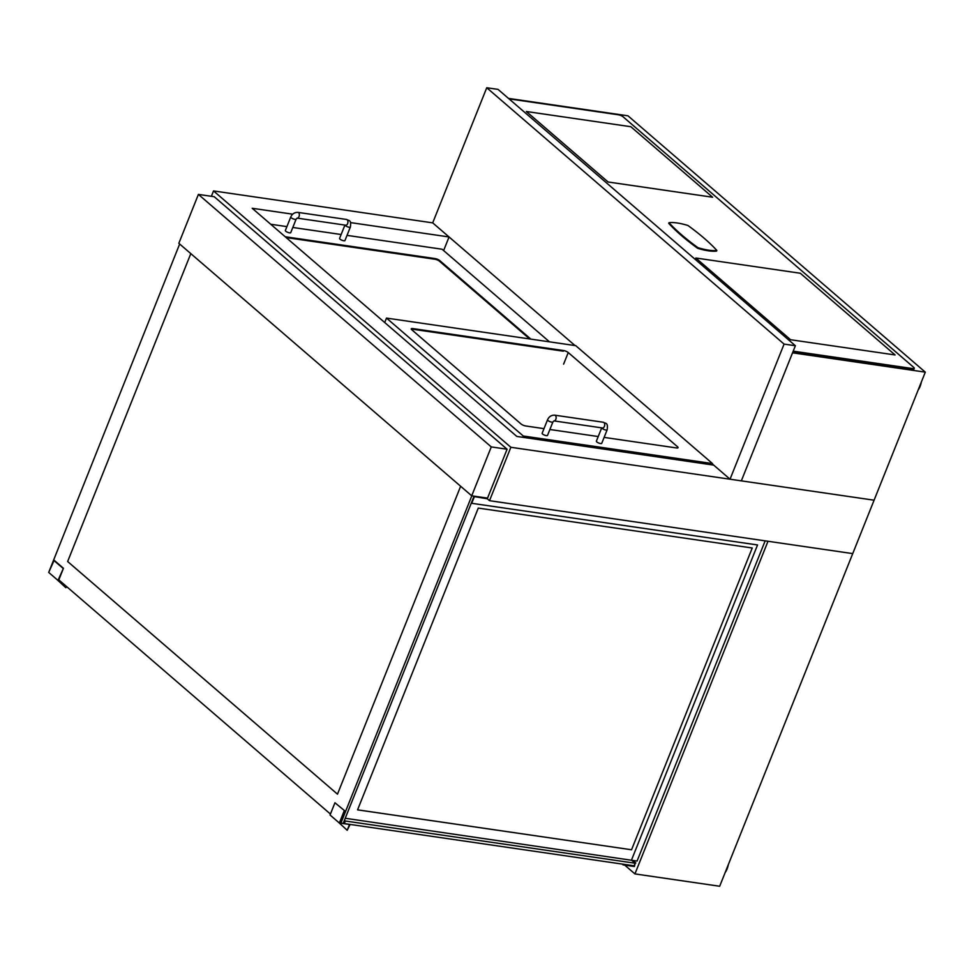 <?xml version="1.0" encoding="UTF-8"?>
<svg xmlns="http://www.w3.org/2000/svg" width="974" height="974" viewBox="0 0 974 974"><rect width="100%" height="100%" fill="white"/><g stroke="black" fill="none" stroke-linecap="round" stroke-linejoin="round"><path stroke-width="1.46" d="M443.62 250.562L449.063 236.962L575.013 345.551L432.7 222.863L213.525 190.928L510.863 447.285L874.092 500.198L925.3 372.153L627.962 115.809L508.501 98.398M292.711 214.183L252.193 208.278L516.829 436.437L713.686 465.109L712.359 463.965L730.037 479.208L741.336 480.864L795.381 345.733L498.043 89.389L486.744 87.745L784.082 344.09L795.381 345.733M486.33 497.945L489.508 500.685L852.725 553.609L767.999 541.264L634.938 873.909L719.676 886.255L874.092 500.198L741.336 480.864L792.556 352.819L925.3 372.153M624.736 865.119L634.938 873.909M489.508 500.685L510.863 447.285M350.494 222.596L449.063 236.962M211.382 196.298L213.525 190.928M631.432 860.237L345.234 818.27L473.656 497.19L345.234 818.27L473.656 497.19L471.708 503.302L757.541 544.953L631.432 860.237L637.081 861.053L765.162 540.85M487.28 498.761L473.912 496.545M474.289 496.874L471.708 503.302M632.296 860.359L635.255 862.903L634.086 865.801L623.36 864.23L623.104 864.875L634.403 866.519L635.255 862.903M632.856 860.444L635.815 862.988M622.155 864.072L623.104 864.875M635.121 863.22L345.332 821.009L344.309 823.578L634.086 865.801L344.309 823.578L343.42 822.811L344.309 823.578L634.086 865.801L635.121 863.22L631.688 860.273M345.332 821.009L344.443 820.242M471.72 495.815L487.536 498.116L507.089 449.221L491.273 446.92L198.404 194.41L178.839 243.305L471.72 495.815L491.273 446.92M507.089 449.221L214.219 196.711L198.404 194.41M344.796 810.855L334.946 802.771L344.796 810.855L340.169 822.446L340.912 823.079L471.806 495.827L340.912 823.079L343.177 823.407L474.07 496.156M344.309 823.578L343.384 822.908M752.245 547.997L631.542 849.766L357.568 809.857L478.271 508.087L752.245 547.997L631.542 849.766L357.58 809.844M460.641 486.257L337.479 794.163L67.656 561.523L190.807 253.63L67.644 561.523L337.479 794.163M340.912 823.079L471.806 495.827M179.654 244.011L49.077 571.47M59.767 580.687L57.99 580.431L48.7 572.42L54.154 560.269L63.444 568.28L58.817 579.871L330.429 814.045M563.362 351.188L412.477 329.212L412.733 328.567A3.616 1.035 21.8 0 0 411.235 328.822A3.616 1.035 21.8 0 0 411.771 329.76L521.041 423.97A3.616 1.035 21.8 0 0 525.729 425.979L543.991 428.645M563.605 364.142L568.244 352.551A3.616 1.035 21.8 0 0 563.556 350.543L563.301 351.188M412.733 328.567L563.556 350.543M604.111 437.399L676.553 447.955A3.616 1.035 21.8 0 0 678.05 447.699A3.616 1.035 21.8 0 0 677.514 446.762L568.244 352.551M598.219 436.547L549.884 429.497M384.718 322.528L386.495 318.084L523.269 436.011L522.758 437.302M523.269 436.011L712.505 463.575L575.731 345.66L386.495 318.084M712.505 463.575L711.994 464.866M439.773 260.606A3.616 1.035 21.8 0 0 435.098 258.585L434.83 259.23A3.616 1.035 -158.2 0 1 439.517 261.251L439.773 260.606L530.842 339.122M285.224 236.755L435.098 258.585M549.482 341.837L442.062 249.222L347.024 235.367M341.144 234.515L292.797 227.466M286.916 226.613L270.735 224.251M411.296 329.224A3.616 1.035 -158.2 0 1 412.477 329.212M529.637 338.94L439.517 261.251M434.83 259.23L286.173 237.571M601.774 427.878A2.898 0.828 -158.2 0 0 602.2 428.414A2.898 0.828 -158.2 0 0 605.95 430.033A2.898 0.828 -158.2 0 0 607.143 429.826L601.737 443.328A2.898 0.828 -158.2 0 1 600.544 443.535A2.898 0.828 -158.2 0 1 597.634 442.5A2.898 0.828 -158.2 0 1 596.368 441.185L601.701 427.866M552.915 421.925L547.51 435.427A2.898 0.828 -158.2 0 1 546.317 435.634A2.898 0.828 -158.2 0 1 543.407 434.599A2.898 0.828 -158.2 0 1 542.141 433.284L547.546 419.77A2.898 0.828 21.8 0 0 548.812 421.085A2.898 0.828 21.8 0 0 551.722 422.132A2.898 0.828 21.8 0 0 552.915 421.925L553.987 420.902L602.504 427.976A2.898 1.778 98.3 0 0 604.404 426.393A2.898 1.778 98.3 0 0 603.344 422.253C605.451 423.812 608.3 421.986 607.143 429.826M344.991 225.091A2.898 0.828 -158.2 0 0 345.417 225.627A2.898 0.828 -158.2 0 0 349.167 227.246A2.898 0.828 -158.2 0 0 350.36 227.039L344.954 240.541A2.898 0.828 -158.2 0 1 343.761 240.748A2.898 0.828 -158.2 0 1 340.851 239.714A2.898 0.828 -158.2 0 1 339.585 238.399L344.918 225.079M296.133 219.138L290.727 232.652A2.898 0.828 -158.2 0 1 289.534 232.859A2.898 0.828 -158.2 0 1 286.624 231.812A2.898 0.828 -158.2 0 1 285.358 230.497L290.763 216.983A2.898 0.828 21.8 0 0 292.03 218.31A2.898 0.828 21.8 0 0 294.939 219.345A2.898 0.828 21.8 0 0 296.133 219.138L297.204 218.127L345.721 225.201A2.898 1.778 98.3 0 0 347.621 223.618A2.898 1.778 98.3 0 0 346.561 219.467C348.668 221.025 351.517 219.199 350.36 227.039M432.7 222.863L486.744 87.745M730.037 479.208L784.082 344.09M912.516 369.231A3.616 1.035 21.8 0 0 914.014 368.976L914.269 368.33A3.616 1.035 -158.2 0 1 912.772 368.586L912.516 369.231L793.895 351.943L794.151 351.297A3.616 1.035 -158.2 0 1 793.238 351.115M792.982 351.76A3.616 1.035 21.8 0 0 793.895 351.943M509.037 98.861L618.405 114.798A3.616 1.035 -158.2 0 1 623.092 116.807L913.734 367.393A3.616 1.035 -158.2 0 1 914.269 368.33M794.151 351.297L912.772 368.586M668.98 222.717L668.724 223.363A180.872 51.975 21.8 0 0 697.676 248.321A30.389 8.729 21.8 0 0 716.608 251.073L716.864 250.44A180.872 51.975 21.8 0 0 687.912 225.469A30.389 8.729 21.8 0 0 668.98 222.717A180.872 51.975 21.8 0 0 697.932 247.676A30.389 8.729 21.8 0 0 716.864 250.44M697.676 248.321L697.932 247.676M712.603 197.223L630.835 126.717L526.337 111.499L608.105 182.004L712.603 197.223L608.105 181.992L526.337 111.499M895.094 354.95L800.311 273.244L695.813 258.013L790.584 339.731L895.094 354.95L790.584 339.731L695.813 258.013M728.296 864.693A14.476 8.888 98.3 0 1 727.079 868.978A14.476 8.888 98.3 0 1 725.119 872.643M921.319 382.112A14.476 8.888 98.3 0 1 920.089 386.41A14.476 8.888 98.3 0 1 918.129 390.075M344.236 810.782L339.342 823.006L330.052 814.995L334.946 802.771M339.342 823.006L349.52 824.479L347.194 830.274L338.051 821.886M347.194 830.274L350.129 824.43M57.99 580.431L63.444 568.28M53.594 560.196L62.884 568.207M56.699 579.311L65.842 587.699L66.366 586.385M66.816 586.762L65.842 587.699M603.344 422.253L554.754 415.18A2.898 1.778 98.3 0 1 555.825 419.319A2.898 1.778 98.3 0 1 553.975 420.914L553.926 420.902M346.561 219.467L297.983 212.393A2.898 1.778 98.3 0 1 299.042 216.532A2.898 1.778 98.3 0 1 297.192 218.127L297.143 218.115M554.754 415.18C551.442 415.034 549.032 416.568 547.546 419.77M297.983 212.393C294.659 212.247 292.249 213.781 290.763 216.983"/></g></svg>
